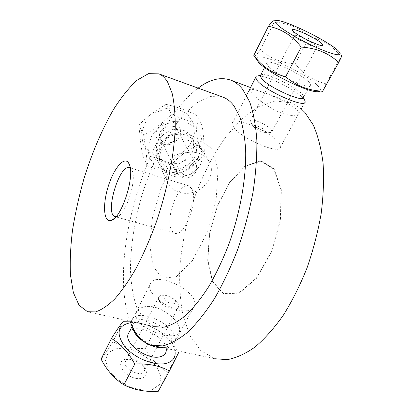 <?xml version="1.0" encoding="UTF-8"?>
<svg xmlns="http://www.w3.org/2000/svg" width="412" height="412" viewBox="0 0 412 412"><rect width="100%" height="100%" fill="white"/><g stroke="black" fill="none" stroke-linecap="round" stroke-linejoin="round"><path stroke-width="0.31" stroke-dasharray="2.06 1.54" d="M222.259 96.887L210.063 96.568L197.024 102.712L183.886 114.423C166.587 134.106 151.374 164.285 141.404 197.013C134.338 222.176 130.676 246.278 130.413 269.319C130.99 283.842 133.086 296.542 136.712 307.414L144.277 319.995L154.634 326.68L87.586 311.766M115.968 216.789L117.266 216.542C125.82 214.662 136.928 180.441 132.128 170.62L130.244 168.039M198.131 88.122C146.471 126.515 107.197 260.224 130.068 321.216M301.249 108.871L291.655 102.959L275.582 100.95L258.679 106.584L241.952 118.79L226.198 136.372C211.33 156.957 199.048 182.367 190.385 209.806C185.292 228.336 181.816 246.803 179.956 265.215C179.096 283.286 180.106 300.075 182.985 315.587L190.014 335.739L200.768 350.622L215.002 358.754L151.729 345.354M296.815 109.422C301.785 115.025 293.818 117.6 281.854 113.156C269.984 108.902 255.631 97.989 251.186 92.448C240.484 82.323 284.78 99.029 296.815 109.422M161.046 151.498C156.323 161.566 162.843 173.169 172.916 176.135C182.918 179.328 195.654 173.874 200.603 164.177C204.671 153.243 201.205 145.513 190.19 140.997C180.08 137.51 165.876 141.501 161.046 151.498M136.238 317.261C138.638 325.104 152.43 332.448 163.636 334.838C175.945 337.351 181.167 334.724 179.297 326.968C176.341 319.156 164.934 309.53 154.232 307.115C143.5 304.499 133.993 309.422 136.238 317.261M212.484 281.823L223.495 293.89L239.166 293.097L256.516 278.306L271.585 251.861L280.582 219.745L281.339 189.803L274.073 168.889L260.981 160.804L245.197 165.933L229.772 182.166L217.242 206.046L209.466 233.522L207.694 260.266L212.484 281.823M191.843 188.835L188.83 185.869C179.266 181.512 165.114 217.093 171.268 229.525L172.736 231.894L174.657 233.171C184.087 237.945 198.831 200.289 191.843 188.835M153.027 266.301L162.235 278.172L176.14 276.782L192.177 261.033L206.711 233.46L216.084 200.335L218.03 169.79L212.453 148.84L201.18 141.234L186.971 147.177L172.633 164.347L160.531 189.123L152.476 217.335L149.747 244.573L153.027 266.301M212.638 281.54L223.598 293.535L239.181 292.736L256.434 278.012L271.42 251.722L280.366 219.792L281.118 190.009L273.898 169.208L260.884 161.159L245.181 166.247L229.839 182.392L217.366 206.149L209.631 233.491L207.869 260.101L212.638 281.54M271.235 129.78C267.543 124.604 250.027 117.224 250.161 120.937L251.124 122.925C254.338 127.025 267.028 133.174 270.736 132.432L271.992 131.526L271.235 129.78M316.045 45.608C311.544 41.406 293.509 33.207 294.328 35.767L294.487 36.132C295.976 39.135 316.22 49.069 317.024 47.195L316.045 45.608M265.385 130.949C262.851 127.365 250.887 123.126 253.869 126.891L254.039 127.107C257.567 130.254 261.244 132.036 265.065 132.448L265.786 131.979L265.385 130.949M339.236 51.891L341.646 55.677L341.023 56.429C332.324 45.706 321.782 39.171 309.391 36.838C299.998 28.011 288.276 23.103 274.232 22.114L273.939 20.821M254.302 56.145C255.018 56.48 257.006 54.358 260.266 49.78C270.154 58.432 281.808 63.082 295.229 63.731L309.391 36.838M260.266 49.78L274.232 22.114M295.229 63.731C303.108 74.114 313.372 80.809 326.01 83.811L341.023 56.429M326.01 83.811L322.524 91.459L318.795 91.51C325.588 90.274 310.9 78.136 291.583 68.32C272.322 58.391 253.967 53.575 256.743 59.694M268.161 65.982L266.657 63.417C265.745 56.382 311.142 78.579 310.401 84.795C311.863 90.872 275.54 74.778 268.161 65.982M260.703 75.066L260.703 75.066C264.53 71.209 299.725 88.389 303.299 95.841L303.716 97.165L310.401 84.795M257.701 76.009C266.188 74.515 300.904 92.314 304.664 100.121L303.299 95.841M233.506 126.948L232.219 123.476C232.517 113.212 282.74 137.577 280.613 146.914C281.175 155.628 240.577 138.566 233.506 126.948M169.796 143.18C165.027 143.752 161.777 142.063 160.031 138.108C156.066 128.256 174.24 120.829 177.742 130.856C179.107 136.954 176.454 141.064 169.796 143.18M187.573 177.943C182.428 178.607 178.942 176.861 177.114 172.695C172.963 162.313 192.672 154.222 196.313 164.805C197.693 171.243 194.783 175.62 187.573 177.943M165.861 108.588L154.382 113.14L145.724 121.746L141.651 132.592L142.918 143.433L149.144 152.121L159.022 157.008L170.589 157.24L181.651 152.821L190.133 144.591L194.397 134.08L193.552 123.276L187.651 114.309L177.768 109.025L165.861 108.588M166.098 104.38C175.373 106.487 185.307 109.942 195.896 114.742C195.798 123.42 196.555 133.333 198.157 144.478C188.536 149.499 179.771 156.004 171.866 163.997C161.509 159.413 151.709 156.318 142.464 154.721C140.652 143.484 139.477 133.534 138.952 124.867C147.228 116.642 156.277 109.813 166.098 104.38L171.583 114.273C163.003 122.817 153.707 129.811 143.695 135.244C145.596 147.202 146.765 157.333 147.197 165.639L142.464 154.721M169.358 144.597C175.285 142.907 179.004 139.271 180.518 133.689C181.352 126.541 174.925 120.783 167.154 121.9C161.113 123.621 157.363 127.318 155.906 132.994C155.211 140.198 161.741 145.745 169.358 144.597M187.022 165.119C194.346 163.518 195.185 174.214 187.893 175.327C180.631 176.98 179.642 166.273 187.022 165.119M143.695 135.244L138.952 124.867M195.896 114.742L202.065 124.738C192.955 122.797 182.794 119.31 171.583 114.273M147.197 165.639C158.141 170.439 168.163 173.55 177.258 174.971L171.866 163.997M177.258 174.971C187.063 169.96 196.06 163.307 204.249 155.015L198.157 144.478M204.249 155.015C204.45 146.682 203.724 136.588 202.065 124.738M172.952 121.53L185.235 121.926L195.396 127.298L201.432 136.46L202.24 147.517L197.786 158.29L189.005 166.747L177.577 171.32L165.655 171.14L155.499 166.185L149.113 157.327L147.862 146.234L152.11 135.105L161.082 126.247L172.952 121.53M173.71 129.667C162.246 131.433 153.743 143.783 157.183 153.321C161.715 162.848 169.698 165.876 181.125 162.405C191.75 156.823 195.628 148.933 192.764 138.736C189.118 131.588 182.763 128.565 173.71 129.667M176.3 134.482C164.707 136.279 156.086 148.747 159.547 158.363C164.115 167.962 172.18 171.001 183.737 167.478C194.485 161.834 198.424 153.872 195.546 143.597C191.874 136.393 185.457 133.354 176.3 134.482M176.712 133.189C163.487 135.239 153.63 149.417 157.497 160.381C160.67 170.743 173.941 175.63 185.194 170.898C196.509 166.345 203.044 153.336 198.661 143.494C194.454 135.342 187.136 131.907 176.712 133.189M187.182 152.538C173.354 154.747 162.956 169.471 166.922 180.76C170.166 191.436 183.968 196.375 195.741 191.415C207.576 186.636 214.498 173.179 210.017 163.039C205.691 154.644 198.079 151.142 187.182 152.538M128.482 359.058L128.946 358.96C134.559 358.605 139.344 360.85 143.299 365.686L144.509 368.318L144.463 370.682C142.573 378.365 122.462 368.956 125.31 361.715L126.433 360.047L128.482 359.058M161.659 295.213L165.634 295.389L167.514 295.888L170.702 297.212L174.214 299.447C177.515 302.145 178.942 304.612 178.499 306.852C177.098 313.795 156.215 303.938 158.63 297.459L159.655 295.996L161.659 295.213M152.373 389.5L159.346 384.762L161.046 377.026L157.374 367.911C152.476 361.715 146.059 356.529 138.133 352.348C129.909 349.18 122.338 348.011 115.422 348.846L107.995 352.945L105.446 360.335L108.521 369.657C113.367 376.264 120.057 381.842 128.585 386.374C137.438 389.695 145.369 390.736 152.373 389.5M101.079 359.099C103.747 355.932 107.707 350.112 112.955 341.641C122.482 346.77 133.272 349.026 145.328 348.418C151.132 359.012 158.63 366.994 167.818 372.355L158.28 391.282M124.985 359.372C116.931 361.108 120.767 372.278 131.392 376.882C141.949 381.713 150.184 375.96 144.669 368.168C139.421 361.741 133.066 358.764 125.603 359.238L124.985 359.372M173.751 303.737C168.673 304.895 160.361 296.63 165.84 295.94L168.091 296.037L172.963 298.339C175.945 301.038 176.207 302.835 173.751 303.737M167.818 372.355L178.602 352.682C172.293 341.687 164.62 333.772 155.587 328.931L145.328 348.418M123.008 321.721L112.955 341.641M155.587 328.931C147.681 324.574 139.251 322.205 130.3 321.829M130.645 322.709C146.595 320.577 172.087 336.326 174.817 350.241M162.776 347.692L165.449 347.301C168.426 346.523 170.29 344.993 171.042 342.707L166.041 351.961C170.913 339.509 136.593 321.077 129.188 332.113M171.042 342.707C176.135 329.126 136.367 310.365 132.937 324.78L132.731 327.597L133.627 330.779M160.232 347.156L168.59 346.992C171.958 346.111 174.065 344.381 174.909 341.8C180.683 326.35 135.291 304.926 131.397 321.319L131.114 323.853M138.849 336.784C143.999 341.306 149.886 344.499 156.503 346.363M188.346 310.416C191.688 309.706 193.733 308.14 194.479 305.725C199.64 291.279 153.346 269.319 150.056 284.702C145.997 294.719 174.503 314.078 188.346 310.416M131.433 169.26L129.625 165.305M117.266 216.542L114.407 218.381M291.655 102.959L250.532 87.55M188.83 185.869L129.667 167.751M174.657 233.171L115.345 216.722M271.992 131.526L317.096 46.942M250.161 120.937L294.328 35.767M265.065 132.448L270.736 132.432M254.039 127.107L251.124 122.925M317.024 47.195L322.22 45.536M294.487 36.132L292.721 30.529M266.657 63.417L264.566 67.501M246.582 95.296L232.219 123.476M305.153 101.676L280.613 146.914M196.313 164.805L177.742 130.856M177.114 172.695L160.031 138.108M157.183 153.321L159.547 158.363M192.764 138.736L195.546 143.597M157.497 160.381L166.922 180.76M198.661 143.494L210.017 163.039M158.63 297.459L125.31 361.715M178.499 306.852L144.463 370.682M128.946 358.96L125.603 359.238M143.299 365.686L144.669 368.168M168.091 296.037L165.634 295.389M172.963 298.339L174.214 299.447M131.773 327.061L132.937 324.78M164.877 347.429L167.942 347.136M174.909 341.8L194.479 305.725M131.397 321.319L150.056 284.702"/><path stroke-width="0.62" d="M167.632 82.086C165.14 77.945 162.22 75.205 158.872 73.861L148.5 73.66L136.995 80.247C129.013 87.622 121.128 97.459 113.341 109.757C101.785 129.94 91.974 152.981 83.909 178.88C79.063 196.019 75.283 212.973 72.574 229.736C70.545 246.108 69.834 261.177 70.447 274.943L73.367 292.592L79.094 305.282L87.586 311.766L95.558 311.899C101.501 309.922 107.923 305.58 114.819 298.87C121.885 290.805 128.992 280.582 136.135 268.207C143.16 254.755 149.685 239.949 155.71 223.788C167.164 190.777 174.225 155.36 175.244 127.303C175.275 113.949 174.225 102.557 172.092 93.127L167.632 82.086M129.342 164.491C135.136 176.264 121.504 218.278 111.266 220.399C103.803 223.108 102.382 205.583 107.939 187.393C113.305 169.141 123.945 155.891 128.508 162.864L129.342 164.491M154.634 326.68L164.022 327.195C170.877 325.537 178.133 321.602 185.786 315.391C193.547 307.862 201.216 298.242 208.786 286.536C216.14 273.774 222.83 259.673 228.856 244.239C240.16 212.654 246.216 178.473 245.707 151.024C244.939 137.927 243.029 126.659 239.969 117.235L234.109 106.044C230.947 101.779 227.367 98.865 223.371 97.294L222.259 96.887M130.244 168.039L129.667 167.751C119.568 163.147 104.36 213.905 115.015 216.63L115.968 216.789M130.068 321.216C134.848 334.225 142.063 342.269 151.729 345.354L162.585 345.879C170.527 343.943 178.952 339.344 187.857 332.098C196.895 323.302 205.83 312.038 214.657 298.319C223.232 283.348 231.014 266.801 238.002 248.683C244.342 230.03 249.348 211.212 253.014 192.234C255.806 173.612 257.083 156.251 256.846 140.152C255.754 125.135 253.344 112.316 249.62 101.702L242.601 89.255C239.171 84.965 235.355 81.978 231.153 80.288C220.899 76.601 209.893 79.212 198.131 88.122M215.002 358.754L227.249 359.64C236.086 358.023 245.32 353.841 254.951 347.1C264.648 338.865 274.109 328.24 283.322 315.232C292.185 301.012 300.091 285.238 307.038 267.908C313.238 250.032 317.946 231.941 321.159 213.627C323.425 195.612 324.059 178.741 323.065 163.013C321.169 148.279 317.904 135.615 313.274 125.016L304.87 112.414L301.249 108.871M321.484 43.234L322.859 45.33C321.932 47.813 294.662 34.428 292.721 30.529C289.26 25.889 314.938 37.276 321.484 43.234M273.939 20.821L273.264 20.858C272.497 21.187 270.88 23.005 268.418 26.311C281.242 28.691 292.175 35.617 301.224 47.097C316.323 48.034 328.822 53.163 338.716 62.485C341.218 57.371 342.197 55.1 341.646 55.677M277.472 24.844C275.036 22.557 274.464 21.182 275.762 20.713C281.422 17.809 331.809 42.585 339.236 51.891C342.532 56.66 335.615 55.496 318.491 48.415C302.459 41.458 283.518 30.524 277.472 24.844M301.224 47.097L285.676 76.704C272.574 73.563 261.96 66.44 253.818 55.352L254.302 56.145M253.818 55.352L268.418 26.311M322.524 91.459L338.716 62.485M322.951 91.207C308.573 90.65 296.146 85.82 285.676 76.704M256.743 59.694L258.525 62.212C267.12 72.816 311.106 94.173 318.795 91.51M303.716 97.165C304.968 103.567 268.82 87.72 261.672 78.63L260.24 75.957L260.693 75.072L257.701 76.009M304.664 100.121L305.153 101.676C306.559 109.087 265.22 91.006 257.212 80.577L255.631 77.538L256.187 76.488M169.425 370.97L158.28 391.282C145.446 392.121 133.977 389.973 123.868 384.839C114.551 379.004 106.955 370.424 101.079 359.099L111.431 338.515C120.577 343.757 128.359 352.27 134.781 364.053C148.181 363.379 159.727 365.681 169.425 370.97L178.602 352.682M123.868 384.839L134.781 364.053M130.3 321.829L123.008 321.721C120.824 324.089 116.962 329.688 111.431 338.515M174.817 350.241C176.161 356.787 173.442 361.128 166.659 363.266C155.375 366.526 134.801 358.435 124.929 346.724C115.566 333.442 117.472 325.434 130.645 322.709M129.188 332.113L128.142 334.153C124.151 343.773 148.093 360.66 160.407 356.663C163.389 355.85 165.269 354.284 166.041 351.961M133.627 330.779L135.079 333.416C140.085 341.342 153.867 348.449 162.776 347.692M131.114 323.853L133.833 331.099L138.849 336.784M156.503 346.363L160.232 347.156M223.371 97.294L158.872 73.861M129.625 165.305L128.508 162.864M114.407 218.381L111.266 220.399M250.532 87.55L231.153 80.288M115.345 216.722L115.015 216.63M322.22 45.536L322.859 45.33M275.762 20.713L273.264 20.858M258.309 61.965L253.844 55.471M264.566 67.501L260.24 75.957M255.631 77.538L246.582 95.296M128.142 334.153L131.773 327.061M135.079 333.416L133.833 331.099"/></g></svg>
